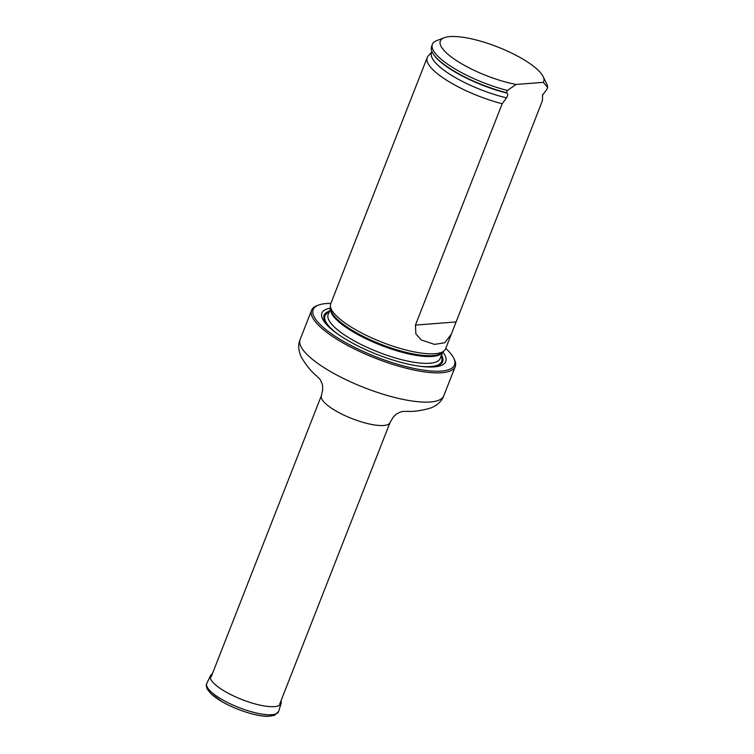 <?xml version="1.0" encoding="UTF-8"?>
<svg xmlns="http://www.w3.org/2000/svg" width="754" height="754" viewBox="0 0 754 754"><rect width="100%" height="100%" fill="white"/><g stroke="black" fill="none" stroke-linecap="round" stroke-linejoin="round"><path stroke-width="1.13" d="M330.883 303.381A75.909 21.046 21.4 0 0 318.395 305.134A75.909 21.046 21.4 0 0 376.161 356.906A75.909 21.046 21.4 0 0 453.729 358.169A75.909 21.046 21.4 0 0 445.755 348.395M330.572 308.066A66.493 18.435 21.4 0 0 331.053 328.876A66.493 18.435 21.4 0 0 428.3 366.991A66.493 18.435 21.4 0 0 442.796 352.043M453.729 358.169L454.426 359.611A77.144 21.395 -158.6 0 1 455.237 366.557A77.144 21.395 -158.6 0 1 375.605 358.329A77.144 21.395 -158.6 0 1 311.591 310.262A77.144 21.395 -158.6 0 1 316.897 305.709L318.395 305.134M432.004 51.658L428.131 56.079A61.696 17.106 21.4 0 0 427.216 57.549L330.733 303.758A61.696 17.106 21.4 0 0 330.412 306.105A61.696 17.106 21.4 0 0 354.21 328.904A61.696 17.106 21.4 0 0 444.247 350.714A61.696 17.106 21.4 0 0 445.614 348.772L451.392 334.031M516.038 84.457A55.523 15.4 -158.6 0 1 456.736 60.754A55.523 15.4 -158.6 0 1 444.144 37.757A55.523 15.4 -158.6 0 1 497.631 46.955A55.523 15.4 -158.6 0 1 543.125 76.55A55.523 15.4 -158.6 0 1 543.295 82.346L516.038 84.457L507.385 90.48A61.696 17.106 -158.6 0 1 432.41 44.297A61.696 17.106 -158.6 0 1 436.66 40.659L444.144 37.757M543.125 76.55L546.65 83.76A61.696 17.106 -158.6 0 1 547.63 87.36L546.763 89.566L542.55 95.07L542.437 100.612L451.382 334.031L444.822 342.74L434.54 344.389L421.335 339.988L415.897 333.956L415.435 325.097L502.192 103.732L506.547 97.86C507.904 95.551 508.026 93.967 506.933 93.11L506.518 92.695A61.696 17.106 -158.6 0 1 433.098 53.666A61.696 17.106 -158.6 0 1 431.552 46.503L432.41 44.297M543.295 82.346L547.63 87.36M506.518 92.695L507.385 90.48M542.607 94.504L542.55 95.07A59.491 16.494 21.4 0 0 542.607 94.476L542.484 98.878M427.216 57.549A61.696 17.106 21.4 0 0 450.694 82.695A61.696 17.106 21.4 0 0 502.192 103.732M280.969 700.862A37.954 10.528 -158.6 0 1 281.138 703.378A37.954 10.528 -158.6 0 1 241.893 699.533A37.954 10.528 -158.6 0 1 210.479 675.688A37.954 10.528 -158.6 0 1 212.308 673.953M279.715 704.066L390.054 422.523A36.871 10.226 -158.6 0 1 351.986 418.593A36.871 10.226 -158.6 0 1 321.392 395.614L211.054 677.158M455.237 366.557L443.767 395.812A77.144 21.395 -158.6 0 1 364.144 387.584A77.144 21.395 -158.6 0 1 300.12 339.517C298.725 342.599 297.453 348.687 301.27 357.057C306.209 365.351 311.336 371.656 316.661 375.982C319.404 379.224 319.781 377.349 322.495 385.058L322.712 389.667L321.392 395.614M329.479 311.138A63.685 17.662 21.4 0 0 331.967 329.649M427.103 366.934A63.685 17.662 21.4 0 0 441.514 355.049M330.412 306.105L330.657 309.008A60.405 16.748 21.4 0 0 353.946 331.326A60.405 16.748 21.4 0 0 442.098 352.683L444.247 350.714M330.601 308.405A60.169 16.682 21.4 0 0 380.742 345.209A60.169 16.682 21.4 0 0 442.541 352.278M330.591 308.282L328.15 314.522A60.169 16.682 21.4 0 0 378.084 352.014A60.169 16.682 21.4 0 0 440.185 358.433L442.636 352.193M329.046 312.241A62.639 17.37 21.4 0 0 337.274 333.73A62.639 17.37 21.4 0 1 329.046 312.231M420.44 366.321A62.639 17.37 21.4 0 0 441.09 356.142A62.639 17.37 21.4 0 1 420.459 366.321M433.098 53.666L433.493 54.288A61.055 16.927 21.4 0 0 506.933 93.11M432.014 51.687A59.491 16.494 21.4 0 0 451.344 75.202A59.491 16.494 21.4 0 0 506.547 97.86M415.435 325.097L455.68 321.977M281.138 703.378L278.65 711.408A38.567 10.697 -158.6 0 1 238.764 707.497A38.567 10.697 -158.6 0 1 206.85 683.275L210.479 675.688M275.238 714.123A36.569 10.141 -158.6 0 1 238.057 709.307A36.569 10.141 -158.6 0 1 207.51 687.582M311.591 310.262L300.12 339.517M443.767 395.812C442.702 399.017 439.497 404.351 431.015 407.905C421.75 410.638 413.701 411.778 406.858 411.326C402.645 411.844 403.644 410.214 396.416 414.031L393.117 417.264L390.054 422.523M278.65 711.408L274.484 715.357L268.198 716.3C258.283 716.677 237.717 710.711 222.1 701.729L211.035 693.812L207.246 689.052C206.144 686.564 206.012 684.641 206.85 683.275"/></g></svg>
